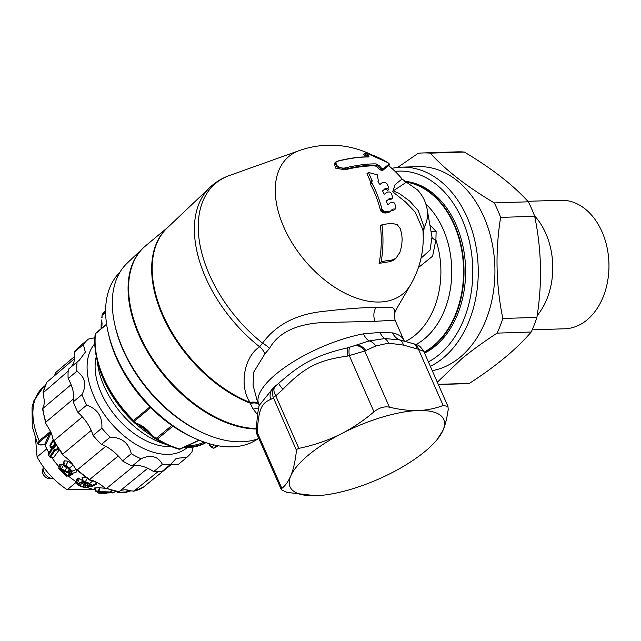 <?xml version="1.0" encoding="UTF-8"?>
<svg xmlns="http://www.w3.org/2000/svg" width="641" height="641" viewBox="0 0 641 641"><rect width="100%" height="100%" fill="white"/><g stroke="black" fill="none" stroke-linecap="round" stroke-linejoin="round"><path stroke-width="0.96" d="M256.729 399.407L258.764 404.038A79.26 26.906 -23.7 0 1 287.961 365.218A79.26 26.906 -23.7 0 1 363.503 333.841L379.977 332.431L392.596 332.903A79.26 26.906 -23.7 0 1 403.918 340.323L395.048 320.123L375.105 321.341L321.381 322.599C295.317 324.442 278.01 333.08 269.444 348.528L264.925 353.824L253.82 371.956L253.067 385.241L257.049 400.144M371.227 154.625A92.793 92.793 0 0 0 299.267 150.595A89.275 54.229 50.3 0 0 287.969 235.672A89.275 54.229 50.3 0 0 379.672 302.023A89.275 54.229 -129.7 0 0 410.657 284.652L395.241 311.149L392.677 307.424L376.043 307.448C363.127 307.472 345.339 308.818 322.679 311.47C295.982 314.362 275.934 324.907 262.538 343.127A11.602 4.888 -146.7 0 1 269.444 348.528M299.267 150.595L229.286 175.57A115.404 70.109 50.3 0 0 200.24 246.192A115.404 70.109 50.3 0 0 262.538 343.127L259.621 346.805C244.093 356.716 238.821 386.323 250.214 402.508A11.602 9.038 142.9 0 1 258.619 403.71M229.286 175.57C221.978 178.182 215.528 182.116 209.952 187.38L167.253 227.9A112.151 68.13 50.3 0 0 164.905 319.098A112.151 68.13 50.3 0 0 250.214 402.508L250.03 403.077A11.602 8.862 142.9 0 1 258.716 403.926M167.75 227.427A112.127 68.114 50.3 0 0 164.008 318.753A112.127 68.114 50.3 0 0 250.03 403.077L250.367 403.574A11.602 8.87 142 0 1 258.844 404.239M250.367 403.574L253.107 409.078A11.602 9.727 161.1 0 1 258.403 408.95M253.107 409.078L257.61 414.703M259.084 405.625L273.242 387.925L278.707 383.382C301.278 363.054 317.439 354.761 348.095 347.71L369.192 340.924L384.872 338.544L399.816 339.938A11.602 6.947 105.4 0 1 403.357 345.074L418.501 349.305L423.813 351.404L447.971 406.434L443.155 405.465C435.279 408.525 426.938 410.216 418.132 410.536C409.439 410.793 399.872 409.679 389.424 407.179C384.28 406.178 379.127 407.724 373.983 411.826C363.735 420.496 353.063 427.699 341.965 433.452A83.899 28.484 156.3 0 0 308.513 454.998A83.899 28.484 -23.7 0 0 290.71 476.047C293.386 469.605 295.309 461.039 296.479 450.335L297.192 449.117L298.842 448.371C314.483 445.11 328.849 440.135 341.965 433.452A83.899 28.484 156.3 0 1 418.132 410.544A83.899 28.484 156.3 0 1 443.043 430.223L436.785 440.159L433.989 443.115A83.899 28.484 156.3 0 0 443.043 430.223C445.335 424.751 447.049 417.828 448.203 409.455L447.971 406.434M259.164 405.288L259.164 405.272C256.745 417.78 257.522 417.94 256.352 426.497A11.602 8.934 7.1 0 0 257.329 431.105C258.644 409.471 261.52 402.933 270.718 399.463L273.411 397.781A3.87 1.314 -23.7 0 1 275.774 395.817L282.905 389.335C304.515 367.133 318.192 360.162 347.67 356.043L364.769 351.02L389.424 407.179M392.596 332.903A15.464 13.189 102.4 0 0 399.816 339.938L412.948 343.608A11.602 7.059 104.4 0 1 417.147 348.952M433.989 443.115A83.899 28.484 156.3 0 1 425.231 451.264A83.899 28.484 -23.7 0 1 391.779 472.81A83.899 28.484 -23.7 0 1 315.612 495.725L286.896 492.376L281.351 489.748L281.848 488.386C285.429 485.558 288.378 481.447 290.702 476.047A83.899 28.484 -23.7 0 0 314.074 495.757L314.042 495.757M315.612 495.725A83.899 28.484 -23.7 0 1 314.074 495.757M281.351 489.748L257.193 434.718L257.193 432.226L281.848 488.386M256.304 427.098A11.602 8.87 6.8 0 0 256.208 427.683A11.602 8.87 6.8 0 0 257.193 432.226L257.329 431.105M298.842 448.371L275.774 395.817C273.667 392.012 273.338 389.023 274.797 386.852C272.265 389.912 271.808 393.558 273.411 397.781L296.479 450.335M349.85 347.31A11.602 2.901 77.5 0 0 349.329 355.667L373.983 411.826M355.114 345.723A11.602 9.07 66.6 0 1 364.769 351.02L375.834 345.956L388.55 343.127L403.357 345.074M414.431 343.993A11.602 7.003 104.9 0 1 418.501 349.305L443.155 405.465M394.351 313.609L397.452 307.343M421.017 258.219L430.079 250.046L431.994 237.058L427.162 209.303A30.928 28.989 170.1 0 1 424.206 227.243L423.236 236.233M418.389 267.618L432.603 256.192L435.896 239.95L436.128 231.481L429.887 224.903M389.215 163.96L387.781 162.662A80.269 49.061 176.5 0 0 366.54 153.127L366.323 153.632A94.724 68.026 88.2 0 1 368.775 155.467L368.976 156.997A84.091 28.549 156.3 0 0 338.2 161.115C331.052 162.189 339.281 169.617 345.571 167.822A89.011 30.215 -23.7 0 1 376.115 163.896L379.504 165.795A94.724 68.026 88.2 0 1 381.403 168.094L383.054 168.895L389.215 163.96A0.777 0.769 52.5 0 1 389.231 165.154L382.228 170.794L389.231 165.154C389.848 164.449 389.343 163.607 387.733 162.622L366.468 153.079L365.146 153.183L365.49 154.337A93.955 67.473 88.2 0 1 367.926 156.156L368.367 156.989M368.976 156.997A0.777 0.585 -88.8 0 0 368.679 156.877C359.913 156.725 349.674 158.095 337.951 160.995L334.265 163.279L335.628 168.134L344.85 169.801A86.92 29.51 156.3 0 1 371.283 165.883A86.92 29.51 156.3 0 1 375.201 165.859L377.613 167.197A92.472 66.408 -91.8 0 1 379.504 169.464L382.228 170.794M385.874 188.286A95.084 16.706 148.1 0 0 385.594 188.39A95.076 12.499 146.1 0 0 385.121 188.606L384.728 188.935A95.052 5.24 137.9 0 1 384.376 189.303A95.044 9.543 135.9 0 1 384.079 189.664A95.068 1.651 139.5 0 1 383.807 189.904A95.092 13.741 146.7 0 0 383.446 190.065A95.092 9.952 144.9 0 0 383.15 190.225A95.108 20.111 149.8 0 0 382.909 190.305A95.068 2.78 141.6 0 0 382.605 190.529A95.036 5.881 137.6 0 1 382.541 190.593A94.844 42.37 117.8 0 1 382.533 190.714A94.716 68.018 88.2 0 1 383.743 193.63L384.143 194.079A94.852 52.057 -9.6 0 1 384.328 194.119A94.988 34.237 -22.5 0 1 384.504 194.111A95.028 26.938 -26.7 0 1 384.768 194.063A95.068 16.602 -31.9 0 1 384.945 193.999A95.092 8.686 -35.7 0 1 385.097 193.911A95.108 8.285 -43.6 0 0 385.305 193.662A95.108 9.879 -44.3 0 0 385.553 193.366A95.108 5.529 -42.3 0 0 385.994 192.909A95.108 1.122 -40.2 0 0 386.483 192.484A95.1 11.153 -34.5 0 1 386.892 192.276A95.092 17.908 -31.3 0 1 387.276 192.148A95.092 19.783 -30.4 0 1 387.565 192.06A95.076 32.282 -23.7 0 1 389.488 191.98A95.076 52.209 -9.6 0 1 390.057 192.172A95.092 67.866 11.5 0 1 390.513 192.484A95.108 73.338 28.1 0 1 390.89 192.853A95.108 75.454 55.1 0 1 391.226 193.31A95.1 70.422 82.9 0 1 391.403 193.694A95.1 68.291 88.2 0 1 392.588 196.851A95.068 62.778 98 0 1 392.669 197.18A94.988 49.99 112 0 1 392.685 197.532A94.916 38.989 120.1 0 1 392.629 197.869A94.78 17.972 131.8 0 1 392.5 198.093A94.668 5.601 142.9 0 0 392.324 198.205A94.628 27.443 153.7 0 0 392.052 198.245A94.62 32.122 156.3 0 0 389.944 198.325A94.684 19.887 149.7 0 0 389.664 198.414A94.724 14.062 146.9 0 0 389.335 198.558A94.788 5.961 143 0 0 389.007 198.774A94.852 2.348 139.2 0 1 388.542 199.199A94.916 9.23 136 0 1 388.238 199.559A94.852 2.844 139 0 1 387.965 199.808A94.812 0.905 140.7 0 0 387.685 200.032A94.844 1.651 139.5 0 1 387.485 200.208A94.588 19.214 149.4 0 0 387.132 200.329A94.588 19.054 149.3 0 0 386.715 200.473A94.708 10.416 145.1 0 0 386.515 200.577A94.804 3.534 141.9 0 0 386.371 200.681A94.98 56.72 105.6 0 1 386.411 201.058A94.716 68.018 88.2 0 1 387.292 203.926A94.283 73.811 66.1 0 1 387.452 204.247A93.834 74.084 40 0 1 387.637 204.471A93.41 54.349 -6.6 0 1 387.885 204.559A93.754 31.826 -23.7 0 1 388.125 204.535A94.107 15.432 -32.4 0 1 388.398 204.423A94.371 3.517 -38.1 0 1 388.686 204.215A94.515 3.493 -41.3 0 0 389.047 203.87A94.572 6.226 -42.6 0 0 389.464 203.437A94.411 2.764 -38.4 0 1 389.864 203.133A94.499 2.668 -41 0 0 390.185 202.836A94.379 4.984 -37.4 0 1 390.569 202.58A94.171 20.424 -29.9 0 1 391.026 202.444A94.115 26.233 -26.9 0 1 391.499 202.364A94.075 31.938 -23.7 0 1 392.869 202.308A94.083 39.446 -19 0 1 393.286 202.356A94.139 48.379 -12.5 0 1 393.686 202.468A94.467 66.183 8.9 0 1 394.063 202.756A94.588 69.821 17.1 0 1 394.335 203.005A94.796 73.883 32.3 0 1 394.6 203.317A94.98 75.446 50.6 0 1 394.68 203.445A95.068 74.66 64.3 0 1 394.816 203.71A95.1 68.291 88.2 0 1 395.858 207.468A94.892 58.083 104 0 1 395.898 208.021A94.163 34.285 122.9 0 1 395.801 208.365A93.874 25.119 128 0 1 395.657 208.686A93.121 2.171 141.3 0 0 395.465 208.83A92.929 12.395 146.2 0 0 395.144 208.982A92.761 31.497 156.3 0 0 393.245 209.054A92.801 28.3 154.5 0 0 392.941 209.094A93.073 13.709 146.8 0 0 392.637 209.23A93.33 4.535 142.4 0 0 392.188 209.543A93.394 2.436 141.4 0 0 391.811 209.831A93.786 8.87 136.1 0 1 391.395 210.304A93.554 2.516 139.1 0 1 390.978 210.681A93.49 0.817 139.9 0 1 390.505 211.081A92.969 12.019 146 0 0 390.217 211.234A92.689 19.422 149.7 0 0 389.728 211.394A92.633 20.808 150.4 0 0 389.263 211.546A92.24 31.313 156.3 0 0 387.14 211.762A91.935 38.628 161 0 0 386.435 211.738A91.783 42.442 163.8 0 0 385.882 211.682A91.527 49.621 169.8 0 0 385.449 211.57A91.503 50.559 170.7 0 0 384.64 211.346A91.326 56.632 177.5 0 0 384.159 211.145A91.254 60.43 -177.2 0 0 383.711 210.913A91.238 63.964 -171 0 0 383.198 210.585A91.294 67.521 -162.5 0 0 382.749 210.232A91.591 71.68 -145.7 0 0 382.3 209.727A92.08 73.13 -127.9 0 0 382.068 209.383A92.905 71.287 -105.9 0 0 381.9 208.966A93.562 67.185 -91.8 0 0 371.804 182.885A93.169 55.222 -74 0 0 371.7 182.461A93.041 40.792 -61.6 0 0 371.716 182.068A93.129 26.025 -52.6 0 0 371.844 181.724A93.193 21.241 -50 0 0 371.98 181.427A93.29 14.471 -46.6 0 0 372.149 181.171A93.161 24.927 -52 0 0 372.229 180.978A93.129 37.186 -59.2 0 0 372.245 180.818A93.498 58.916 -78.1 0 0 372.213 180.722A94.099 70.694 -100.2 0 0 372.157 180.65A94.636 75.077 -124.9 0 0 372.092 180.586A94.9 74.797 -141.4 0 0 371.98 180.498L368.447 172.429L377.317 174.825L378.398 180.994L378.022 181.259A94.131 18.709 131.4 0 1 377.99 181.331A94.299 46.24 114.8 0 1 377.998 181.411A94.491 58.571 103.1 0 1 378.03 181.515A94.716 68.018 88.2 0 1 379.296 183.895L380.097 184.32A94.716 12.812 -33.7 0 1 380.377 184.191A94.692 9.006 -35.5 0 1 380.626 184.055A94.644 1.042 -40.2 0 0 380.994 183.727A94.62 9.367 -44.1 0 0 381.347 183.294L381.707 182.997A94.644 4.599 -37.6 0 1 382.092 182.741A94.66 13.124 -33.6 0 1 382.549 182.541A94.668 19.23 -30.6 0 1 382.941 182.421A94.676 24.446 -27.9 0 1 383.214 182.373A94.7 32.154 -23.7 0 1 384.44 182.316A94.708 38.556 -19.8 0 1 384.969 182.356L386.844 183.638A95.1 68.291 88.2 0 1 388.47 186.924L387.941 188.198A95.092 32.282 156.3 0 0 385.874 188.286L384.456 189.464A92.777 31.497 156.3 0 1 386.475 189.375L387.004 189.199M392.5 198.093L391.082 199.279A92.336 5.465 142.9 0 0 390.906 199.391A92.288 26.77 153.7 0 0 390.633 199.423L392.052 198.245M388.142 199.639A92.392 13.717 146.9 0 1 388.238 199.599A92.352 19.398 149.7 0 1 388.518 199.511A92.288 31.337 -23.7 0 1 390.633 199.423M395.657 208.686L394.199 209.895A90.75 2.115 141.3 0 0 394.007 210.04A90.557 12.075 146.2 0 0 393.694 210.184A90.381 30.688 156.3 0 0 393.614 210.192A90.381 30.688 156.3 0 0 391.787 210.264A90.421 27.579 154.5 0 0 391.491 210.304A90.702 13.365 146.8 0 0 391.306 210.384M388.606 165.674A92.793 92.793 0 0 1 402.083 178.991L395.168 184.576L392.725 191.811L405.36 201.827L415.168 212.051L422.884 229.766A92.793 92.793 0 0 1 410.657 284.652M366.668 156.869A92.472 66.408 -91.8 0 0 364.417 155.234L365.49 154.337A0.777 0.473 125.4 0 1 366.323 153.632M365.146 153.183L363.743 154.345L364.417 155.234M376.115 163.896A0.777 0.585 91 0 1 376.035 165.162L378.575 166.404A93.955 67.473 88.2 0 1 380.45 168.679L383.118 170.057A0.777 0.705 51 0 0 383.054 168.895M379.504 165.795A0.777 0.401 139.4 0 0 378.575 166.404L377.613 167.197M337.951 160.995L335.788 162.013L336.813 166.9L345.747 169.056A88.282 29.975 -23.7 0 1 376.035 165.162L375.201 165.859M382.012 224.687L380.442 225.993A90.509 64.997 -91.8 0 1 379.103 263.459A65.502 22.235 156.3 0 1 389.872 261.728L393.903 260.022L395.866 258.395L399.944 252.274L401.691 245.711L402.155 239.381L401.715 233.829L400.144 228.484L397.172 224.582L391.923 223.38A88.522 30.055 156.3 0 0 382.012 224.687A92.889 66.704 88.2 0 1 381.187 261.728A68.747 23.34 -23.7 0 1 391.875 260.07L395.866 258.395M390.505 211.081L389.047 212.299A90.597 11.706 146 0 0 388.75 212.451A90.301 18.926 149.7 0 0 388.262 212.62A90.253 20.272 150.4 0 0 387.797 212.764A89.844 30.504 156.3 0 0 385.666 212.988A89.532 37.619 161 0 0 384.961 212.964A89.379 41.336 163.8 0 0 384.408 212.908A89.115 48.315 169.8 0 0 383.975 212.796A89.083 49.221 170.7 0 0 383.158 212.572A88.907 55.134 177.5 0 0 382.677 212.371A88.835 58.828 -177.2 0 0 382.236 212.147A88.819 62.265 -171 0 0 381.715 211.81A88.875 65.735 -162.5 0 0 381.267 211.458A89.179 69.789 -145.7 0 0 380.818 210.961A89.684 71.223 -127.9 0 0 380.594 210.617A90.525 69.46 -105.9 0 0 380.425 210.192A91.198 65.494 -91.8 0 0 370.354 184.087A90.798 53.82 -74 0 0 370.25 183.663A90.669 39.758 -61.6 0 0 370.266 183.27A90.766 25.36 -52.6 0 0 370.394 182.925A90.822 20.696 -50 0 0 370.53 182.629A90.926 14.102 -46.6 0 0 370.706 182.373A90.798 24.294 -52 0 0 370.778 182.18A90.758 36.241 -59.2 0 0 370.794 182.02A91.142 57.426 -78.1 0 0 370.762 181.932A91.759 68.932 -100.2 0 0 370.706 181.852A92.304 73.226 -124.9 0 0 370.642 181.788A92.576 72.962 -141.4 0 0 370.53 181.699L371.98 180.498M368.447 172.429L366.973 173.655L370.53 181.699M368.775 155.467A0.777 0.465 128 0 0 367.926 156.156L367.077 156.869M388.382 188.061L386.483 189.399M385.994 192.909L384.568 194.087A92.793 5.4 -42.3 0 0 384.568 194.087A92.793 1.09 -40.2 0 0 385.057 193.662L386.483 192.484M384.696 194.079L385.553 193.366M384.88 194.023L385.305 193.662M382.541 190.738L383.15 190.225M382.565 190.802L383.446 190.065M382.613 190.898L383.807 189.904M384.456 189.464A92.761 16.297 148.1 0 0 384.175 189.568L385.594 188.39M390.906 199.391L392.324 198.205M388.518 199.511L389.944 198.325M388.238 199.599L389.664 198.414M388.47 199.271L389.335 198.558M387.541 200.16L387.965 199.808M386.419 201.098L387.485 200.208M388.366 204.431L389.047 203.87M388.15 204.527L389.464 203.437M389.528 203.381L390.185 202.836M394.007 210.04L395.465 208.83M393.694 210.184L395.144 208.982M391.787 210.264L393.245 209.054M391.491 210.304L392.941 209.094M391.523 210.152L392.637 209.23M391.723 209.928L392.188 209.543M388.75 212.451L390.217 211.234M388.262 212.62L389.728 211.394M387.797 212.764L389.263 211.546M385.666 212.988L387.14 211.762M384.961 212.964L386.435 211.738M384.408 212.908L385.882 211.682M383.975 212.796L385.449 211.57M383.158 212.572L384.64 211.346M382.677 212.371L384.159 211.145M382.236 212.147L383.711 210.913M381.715 211.81L383.198 210.585M381.267 211.458L382.749 210.232M380.818 210.961L382.3 209.727M380.594 210.617L382.068 209.383M380.425 210.192L381.9 208.966M370.354 184.087L371.804 182.885M370.25 183.663L371.7 182.461M370.266 183.27L371.716 182.068M370.394 182.925L371.844 181.724M370.53 182.629L371.98 181.427M370.706 182.373L372.149 181.171M370.778 182.18L372.229 180.978M370.794 182.02L372.245 180.818M370.762 181.932L372.213 180.722M370.706 181.852L372.157 180.65M370.642 181.788L372.092 180.586M380.57 184.087L380.994 183.727M380.121 184.312L381.347 183.294M379.103 263.459L381.187 261.728M402.083 178.991L406.386 182.188L393.262 190.89L399.351 193.526L409.895 201.266L418.236 210.552L424.206 227.243A11.602 10.136 -177.6 0 0 422.98 230.872M405.128 181.563A88.578 63.611 88.2 0 1 454.501 224.751A88.578 63.611 88.2 0 1 433.877 346.012A88.578 63.611 88.2 0 1 424.294 352.486M404.671 181.291A88.578 63.611 88.2 0 1 463.539 249.109A88.578 63.611 88.2 0 1 435.455 345.956A88.578 63.611 88.2 0 1 424.566 353.111M428.412 361.877A98.594 70.798 -91.8 0 0 439.237 354.577A98.594 70.798 -91.8 0 0 469.076 240.135A98.594 70.798 -91.8 0 0 395.072 171.379M430.359 366.315A102.456 73.579 -91.8 0 0 443.388 357.822A102.456 73.579 -91.8 0 0 474.989 241.489A102.456 73.579 -91.8 0 0 401.378 167.173A102.456 73.579 -91.8 0 0 391.795 168.359M401.378 167.173L418.052 166.644A102.456 73.579 -91.8 0 1 491.663 240.96A102.456 73.579 -91.8 0 1 460.062 357.293A102.456 73.579 88.2 0 1 432.266 370.65M397.66 167.421L418.18 153.295A115.989 83.298 88.2 0 1 423.052 152.943A115.989 83.298 88.2 0 1 430.263 153.143C445.407 169.929 466.736 186.515 494.259 202.901A115.989 83.298 88.2 0 1 500.621 217.387C495.173 251.28 495.91 284.981 502.84 318.481A115.989 83.298 88.2 0 1 497.12 333.12L531.189 332.03C516.782 348.936 496.19 366.051 469.412 383.358A115.989 83.298 88.2 0 1 464.541 383.711L438.372 384.552M437.33 382.188L461.568 358.928C471.784 350.483 483.635 341.877 497.12 333.12M438.284 384.352L469.412 383.358M502.84 318.481L536.91 317.391A115.989 83.298 88.2 0 1 531.189 332.03M500.621 217.387L534.69 216.297C541.613 249.798 542.358 283.49 536.91 317.391M494.259 202.901L528.328 201.811A115.989 83.298 88.2 0 1 531.693 208.902A115.989 83.298 88.2 0 1 534.69 216.297M430.263 153.143L464.332 152.053C491.855 168.447 513.185 185.033 528.328 201.811M423.052 152.943L457.121 151.853A115.989 83.298 88.2 0 1 464.332 152.053M534.49 215.769A64.685 46.448 88.2 0 1 537.182 315.58M532.182 329.835L564.833 328.785A64.3 46.176 -91.8 0 0 602.067 231.882A64.3 46.176 -91.8 0 0 560.723 200.256L527.863 201.306M256.104 428.997A112.103 68.098 -129.7 0 1 150.034 356.051A112.103 68.098 -129.7 0 1 143.119 248.019L127.142 263.179A110.645 67.217 50.3 0 0 114.771 324.506A110.645 67.217 50.3 0 0 205.897 434.173A110.645 67.217 50.3 0 0 241.705 441.785A110.645 67.217 50.3 0 0 258.836 438.46M114.771 324.506L115.156 326.197A108.257 65.767 50.3 0 0 204.311 433.492L205.897 434.173M258.027 438.765A108.257 65.767 -129.7 0 1 197.22 439.381A108.257 65.767 -129.7 0 1 108.065 332.086A108.257 65.767 -129.7 0 1 119.811 272.425M197.22 439.381L194.648 438.284A104.395 63.419 -129.7 0 1 108.682 334.818L108.065 332.086M101.759 317.856L102.175 314.947A1.546 1.21 34.9 0 1 102.528 314.074A88.346 53.668 -129.7 0 1 105.629 310.252L102.352 314.266A1.546 1.546 0 0 0 102.095 314.899M105.629 312.423L102.488 315.035A1.546 0.937 -129.7 0 1 102.528 314.074L105.621 311.502M95.998 333.088A1.546 0.937 50.3 0 0 95.709 333.224A1.546 0.937 50.3 0 0 95.485 333.681A1.546 1.066 -173.2 0 0 95.164 334.225A1.546 1.066 -173.2 0 0 95.172 334.45A87.889 53.395 50.3 0 0 96.743 358.551A87.889 53.395 50.3 0 0 133.072 420.792A1.546 1.402 -31 0 0 134.586 421.009L150.699 407.62M106.638 324.41L95.485 333.681A88.346 53.668 50.3 0 0 133.576 420.472L133.072 420.792L133.833 421.946A1.546 1.338 -35.1 0 0 135.219 422.131L134.586 421.009A1.546 0.937 50.3 0 1 133.576 420.472L149.954 406.867M134.562 422.94L134.602 422.98A1.546 1.266 142 0 0 135.884 423.132L135.219 422.131M171.836 425.44L156.532 438.156L152.63 436.217A1.546 0.641 119.2 0 0 152.702 437.122A1.546 0.569 122.5 0 1 152.662 437.106A1.546 1.546 0 0 1 152.221 436.673C147.286 429.799 141.613 425.352 135.203 423.324A1.546 0.913 106.2 0 1 134.93 423.156M152.221 436.673L152.63 436.217A23.196 14.094 -129.7 0 0 135.884 423.132A1.546 0.913 106.2 0 1 135.203 423.324A1.546 1.546 0 0 1 134.578 422.972C115.228 404.343 102.776 383.574 97.208 360.643A84.933 51.592 -129.7 0 0 134.602 422.98L133.833 421.946M172.918 426.193L157.398 439.085A1.546 0.937 50.3 0 1 156.532 438.156A1.546 0.881 117.3 0 0 156.773 439.309L152.702 437.122A84.933 51.592 50.3 0 0 167.157 444.822L152.662 437.106M167.157 444.822L179.007 449.205A1.546 1.546 0 0 0 180.057 449.141A1.546 0.497 66.5 0 1 179.696 449.004A88.346 53.668 50.3 0 1 157.398 439.085A1.546 0.609 121 0 1 156.773 439.309A87.889 53.395 50.3 0 0 169.128 445.663A87.889 53.395 50.3 0 0 178.951 449.189A1.546 0.913 -74 0 0 179.007 449.205A1.546 0.913 -74 0 0 179.696 449.004L199.095 440.159M216.61 445.479L214.406 447.899A1.546 1.346 -136.8 0 1 212.187 446.961L209.911 445.439L209.134 443.66M213.485 448.083A1.546 1.266 -56.5 0 1 212.187 446.961L214.054 444.934M209.992 445.856A1.546 0.529 -23.7 0 1 209.855 445.735A1.546 0.529 -23.7 0 1 209.911 445.439A1.546 1.258 -55.9 0 0 210.4 446.392A1.546 1.546 0 0 1 209.855 445.735L208.918 443.596M145.787 429.422A76.944 46.737 -129.7 0 1 142.182 426.666M187.973 445.607A76.944 46.737 50.3 0 0 204.102 442.05M149.024 432.619A78.098 47.442 -129.7 0 1 138.576 424.622M185.922 446.537A78.098 47.442 50.3 0 0 205.593 442.562M151.444 435.584A78.098 47.442 -129.7 0 1 135.315 423.356M184.271 447.274A78.098 47.442 50.3 0 0 205.857 442.651M166.636 444.598A72.145 43.828 -129.7 0 1 97.336 361.195M171.051 446.465A63.796 38.756 50.3 0 1 157.414 445.03A63.796 38.756 -129.7 0 1 96.31 356.516M94.78 343.744A69.597 42.274 -129.7 0 0 97.849 404.207A69.597 42.274 -129.7 0 0 155.066 452.73A69.597 42.274 50.3 0 0 187.316 447.394M94.852 337.783L88.434 339.049A76.944 46.737 -129.7 0 0 83.37 344.562L85.333 352.141L79.268 360.314L77.112 361.973A76.944 46.737 -129.7 0 0 76.864 371.251C85.173 376.94 86.888 384.72 82.024 394.584A76.944 46.737 -129.7 0 0 86.655 405.144C97.52 408.934 102.584 416.602 101.847 428.164A76.944 46.737 -129.7 0 0 110.124 437.17C121.566 437.266 128.617 442.779 131.277 453.7A76.944 46.737 -129.7 0 0 140.98 458.74C146.036 456.52 150.29 455.903 153.744 456.889C157.245 457.722 160.138 460.206 162.421 464.356A76.944 46.737 50.3 0 0 170.947 464.076L176.235 458.403L186.94 457.273A76.944 46.737 50.3 0 0 192.004 451.753L193.125 447.025M169.825 465.013A34.021 20.672 -129.7 0 1 178.198 464.533L186.94 457.273M143.312 487.208L133.681 491.286L157.982 471.688M171.075 464.677L143.392 487.16M140.98 458.74L132.238 466.007A34.021 20.672 -129.7 0 1 142.406 466.311A34.021 20.672 -129.7 0 1 153.68 471.616L162.421 464.356M170.947 464.076L162.205 471.343A76.944 46.737 -129.7 0 1 153.68 471.616M118.264 455.943L89.7 479.452L90.91 480.421A23.196 14.094 -129.7 0 1 97.312 482.641A23.196 14.094 -129.7 0 1 103.65 487.048L105.533 488.298L106.686 488.282L134.402 465.614M147.767 468.259L119.202 491.559A72.273 43.9 50.3 0 1 106.686 488.282M110.124 437.17L101.382 444.429A34.021 20.672 -129.7 0 1 112.632 450.831A34.021 20.672 -129.7 0 1 122.535 460.959L131.277 453.7M132.238 466.007A76.944 46.737 -129.7 0 1 122.535 460.959M82.377 416.874L53.996 440.607L53.243 440.423L62.954 455.126L64.236 456.24A23.196 14.094 -129.7 0 1 70.27 461.512A23.196 14.094 -129.7 0 1 75.109 468.074L76.191 469.533L77.361 469.813L105.733 446.36M86.655 405.144L77.922 412.411A34.021 20.672 -129.7 0 1 87.224 423.188A34.021 20.672 -129.7 0 1 93.105 435.423L101.847 428.164M101.382 444.429A76.944 46.737 -129.7 0 1 93.105 435.423M91.222 430.432L62.858 454.028L62.954 455.126M76.864 371.251L68.122 378.51A34.021 20.672 -129.7 0 1 73.002 390.778A34.021 20.672 -129.7 0 1 73.282 401.851L82.024 394.584M77.922 412.411A76.944 46.737 -129.7 0 1 73.282 401.851M73.707 398.694L45.88 422.115A72.273 43.9 50.3 0 1 42.867 408.493L42.939 407.732L42.867 408.493L71.095 384.656M83.37 344.562L74.628 351.829A34.021 20.672 -129.7 0 1 73.763 362.301A34.021 20.672 -129.7 0 1 70.855 367.173M68.122 378.51A76.944 46.737 -129.7 0 1 68.379 369.232L77.112 361.973M68.194 371.147L42.963 392.933L46.769 382.3L74.668 358.559M74.628 351.829A76.944 46.737 -129.7 0 1 79.7 346.308L88.434 339.049M74.861 356.26L55.831 372.429L54.597 375.297A23.196 14.094 -129.7 0 1 54.509 375.674M42.939 407.732A23.196 14.094 -129.7 0 0 44.245 402.236A23.196 14.094 -129.7 0 0 43.267 395.545L43.308 392.244A72.273 43.9 50.3 0 1 46.953 382.084M37.523 443.796L39.213 440.824L50.431 431.505L50.751 431.866L45.759 423.34L45.88 422.115M62.858 454.028A72.273 43.9 50.3 0 1 53.996 440.607L52.883 439.045A23.196 14.094 -129.7 0 0 50.839 432.074L50.559 434.021L45.551 445.183L44.397 444.437M76.191 469.533L89.66 480.061L89.7 479.452A72.273 43.9 50.3 0 1 77.361 469.813M118.938 491.743L105.533 488.298M143.464 487.112A72.273 43.9 50.3 0 1 134.137 491.078L130.876 490.886A23.196 14.094 -129.7 0 0 124.731 489.82L124.731 489.82A23.196 14.094 -129.7 0 0 119.675 491.238M95.229 489.82A54.132 32.883 -129.7 0 1 87.472 487.553M76.287 481.816A54.132 32.883 -129.7 0 1 68.267 475.902M59.004 466.824A54.132 32.883 -129.7 0 1 51.833 457.506M48.972 452.915A54.132 32.883 -129.7 0 1 45.094 445.319M50.431 431.505L44.558 444.734A0.777 0.681 -155.8 0 1 45.551 445.183M44.558 444.734L40.631 444.862C37.955 444.742 37.755 443.612 40.046 441.481L49.573 433.564A0.777 0.681 -155.8 0 1 50.559 434.021M82.497 480.566L78.378 478.034L76.503 479.58M84.556 482.977L83.394 482.553L83.474 481.599M85.966 477.521L82.08 477.585M87.488 477.922L85.381 481.655L83.13 480.878L83.25 481.8L82.713 478.354M96.07 484.516L96.911 483.066L95.004 481.583M96.559 484.38L91.767 486.415M53.491 457.658L59.172 449.974M51.472 448.788L49.678 451.448M55.519 444.574L52.738 440.455L50.078 445.207L51.416 442.41M105.653 488.346L99.371 487.737L94.828 487.905L95.036 488.29M73.186 465.102L68.283 461.224L64.509 460.839L63.98 461.504M68.283 461.224L65.943 465.31L69.508 468.178L72.112 471.415L71.6 473.523L76.079 472.305L76.88 470.157M66.856 476.151L70.302 475.502L72.657 474.18L72.233 473.362M70.157 475.534L66.912 476.151A1.162 1.162 0 0 1 66.047 475.975M69.212 469.052L67.906 471.808L61.4 468.964L61.472 469.573L59.22 469.18L59.485 468.571L58.94 468.307L59.485 468.571L59.22 469.18L58.94 468.307L61.4 468.964L63.667 464.877L61.512 464.18L59.934 464.348L59.26 465.102M76.511 479.396L76.247 482.28L78.378 478.034M76.247 482.28L77.433 484.404L76.263 482.208L76.535 479.22M79.444 478.346L77.553 482.777L76.575 481.968L76.936 483.282M83.074 481.76L83.963 482.288L83.074 481.76L78.939 483.594L78.37 483.346L83.41 481.143M78.883 484.668L79.38 485.421L78.939 483.594L78.026 483.514L79.059 485.614L77.433 484.404M79.38 485.421L83.394 482.553M85.686 485.614L82.577 486.455L79.724 485.598L79.276 484.876M80.574 485.998L82.769 486.992L84.115 483.731M82.769 486.992L85.63 487.104L84.989 486.19L85.197 485.117M83.25 481.8L85.485 482.144L85.381 481.655L89.556 483.594L93.185 480.494M85.485 482.144L89.556 483.594L92.344 485.485L96.911 483.066M92.344 485.485L92.024 486.327L92.344 485.485L91.174 486.335L87.601 485.95L85.79 485.549L85.309 484.436L85.63 487.104M89.868 486.455L87.953 487.416L88.578 487.048L87.553 485.942M78.026 483.514L77.192 482.937L78.026 483.514M79.348 485.822L79.452 484.965M80.389 486.279L80.534 485.541L80.389 486.279L83.667 487.296L87.12 487.44L87.841 487.04L86.583 485.71M85.734 482.641L84.884 483.835L85.774 485.141L85.309 484.436L87.601 485.95L89.62 485.958L90.301 485.117L88.634 483.795L83.963 482.288L83.851 481.375M87.953 487.416L87.12 487.44M87.416 485.926L86.791 485.782L87.416 485.926M89.259 483.795L91.719 485.517M89.588 483.939L90.301 485.117L89.588 483.939L88.995 485.045L89.155 484.187M84.908 482.264L83.963 482.288L84.908 482.264M85.069 483.795L85.525 484.516L86.888 483.018M89.62 485.958L88.995 485.045L87.288 485.325L88.089 483.562M85.237 484.171L85.694 484.876L85.237 484.171M83.859 481.952L83.891 483.186A1.162 1.162 0 0 0 84.364 483.971L84.884 483.835A1.162 0.809 25.2 0 1 84.035 483.17L84.444 482.304M55.967 445.07L53.756 448.42L54.517 449.565L58.243 448.604M50.126 446.168A1.162 1.05 -145.8 0 1 50.078 445.207L50.246 444.958A1.162 1.05 34.2 0 0 50.294 445.92L50.799 446.04L50.126 446.168L52.145 449.734L51.841 449.045L52.145 449.734L48.54 455.022L49.245 454.95L48.54 455.022L49.645 456.672L50.359 456.624L50.487 457.225L49.645 456.672L50.359 456.624L50.487 457.225L55.126 450.407L53.507 448.692L53.435 447.755L52.61 447.939L50.294 445.92L52.602 448.66L53.756 448.42A1.162 0.633 34.3 0 1 53.435 447.755L55.591 444.461M50.487 457.225L53.94 457.722M49.694 451.408L48.436 454.068M49.71 451.376L48.46 454.004L51.729 449.213M50.11 446.32A1.162 1.162 0 0 1 50.07 445.207L50.054 445.255M53.331 440.728L50.559 445.679L50.246 444.958L52.738 440.455M51.464 447.73L54.91 443.7M52.602 448.66L55.294 444.045M49.645 456.672L54.517 449.565A1.162 0.737 75.5 0 0 55.126 450.407L58.82 449.461M48.54 455.022A1.162 1.05 -145.7 0 1 48.46 454.004M112.127 490.437L110.653 492.16A1.162 0.833 -139.4 0 1 110.012 491.943L112.96 492.721L103.546 492.953A1.162 0.881 -92.5 0 1 102.848 492.352L105.837 492.216M103.546 492.953L97.576 491.887L99.115 491.783L99.659 491.166L99.115 491.783L110.797 492.416L96.551 491.719L101.623 492.929L98.626 493.057L100.268 493.266L113.681 492.368A1.162 0.425 -117.8 0 1 113.561 492.592L115.973 491.327M113.08 492.729A1.162 1.162 0 0 0 113.529 492.608A1.162 0.425 -117.8 0 1 113.297 492.552L115.725 491.27M105.092 492.977L106.606 492.881L105.909 493.241M99.82 487.753L98.93 491.246A1.162 0.841 -165.6 0 1 98.53 491.022L95.95 491.126L95.854 490.589L96.551 491.719L94.828 487.905M111.462 490.253L110.012 491.943L99.131 491.607L98.53 491.022L99.371 487.737M111.935 492.592L98.089 491.695M101.623 492.929L101.182 492.857M101.398 492.905L96.551 491.719M98.209 492.849L98.626 493.057A1.162 0.881 -92.5 0 1 97.945 492.456L98.882 492.408M100.268 493.266L100.982 492.905L100.148 493.258M100.373 493.274L104.86 493.282M112.96 492.721L113.681 492.368M102.079 492.905L97.576 491.887M102.856 492.056L102.44 492.737L103.025 492.064M118.545 492.673L126.83 492.056A1.162 0.929 -136.2 0 1 125.876 491.959L118.056 492.4L117.583 491.607M112.88 492.737L111.422 492.408L112.391 492.929L113.393 492.625M116.285 491.383L115.532 491.551M116.718 491.463L116.141 491.359M115.196 491.727L116.085 491.431M111.093 492.737L112.864 492.753M126.381 492.224L130.732 490.83M64.028 461.143L63.763 463.243L64.324 463.539L63.763 463.243L64.509 460.839M63.763 463.243L63.932 465.606L65.999 465.895L65.943 465.31L63.659 464.717L64.773 466.624L65.045 466.015L64.773 466.624L66.255 466.784L68.932 468.635L70.518 470.983L70.021 472.409L68.122 472.577L61.472 469.573M65.999 465.895L69.212 468.395L71.504 471.335L71.071 473.09L71.984 473.362L76.079 472.305M72.425 473.499L66.712 475.494A1.162 1.058 60.8 0 0 67.617 475.766A1.162 0.625 -107.4 0 1 66.936 475.221L61.696 470.222M58.94 468.307L59.052 466.816M59.309 464.693L58.98 467.449L59.934 464.348M59.982 469.148L59.781 468.387L61.512 464.18M64.709 471.239L67.313 466.896M68.122 472.577L67.906 471.808L69.613 471.383L69.989 470.165M70.101 470.606L68.835 468.659L64.773 466.624M70.149 469.853L70.518 470.983L70.149 469.853L69.613 471.383L70.021 472.409M63.932 465.606L63.659 464.717M73.154 465.07L69.212 468.395M76.583 469.404L71.504 471.335M61.512 470.149L69.188 473.274L71.071 473.09M72.657 474.18L66.952 476.135A1.162 1.058 -119.2 0 1 66.047 475.87L66.712 475.494L60.542 469.589M66.047 475.87L66.408 475.35L66.047 475.87L59.22 469.18M69.244 468.058L68.932 468.635L69.244 468.058M35.567 438.845L37.082 456.945L46.785 448.884M37.082 456.945C44.325 470.214 54.373 481.143 67.225 489.748L76.247 482.248M67.225 489.748L93.931 489.548M53.043 478.202A7.732 4.695 -129.7 0 1 52.121 478.346A7.732 4.695 -129.7 0 1 52.041 478.346A7.732 4.695 -129.7 0 1 45.583 474.693A7.732 4.695 -129.7 0 1 43.171 467.674A7.732 4.695 -129.7 0 1 43.404 466.912M48.788 478.386A5.416 3.285 -129.7 0 1 48.732 478.386A5.416 3.285 -129.7 0 1 44.213 475.83A5.416 3.285 -129.7 0 1 42.522 470.919L43.171 467.674M388.558 189.712L387.148 190.882M376.043 307.448A11.602 8.333 -91.8 0 0 375.105 321.341M209.952 187.38A116.029 70.486 50.3 0 0 259.621 346.805A11.602 7.492 -128.5 0 1 264.925 353.824M256.128 428.557A112.127 68.114 -129.7 0 1 149.217 353.407A112.127 68.114 -129.7 0 1 145.691 245.735L167.99 227.202M375.834 345.956A11.602 9.086 65.8 0 0 369.192 340.924A15.464 8.237 79.4 0 1 363.503 333.841M347.67 356.043A11.602 2.876 77 0 1 348.095 347.71A86.992 29.534 -23.7 0 1 356.22 345.267A11.602 9.054 67.4 0 1 365.779 350.595M270.718 399.463A11.602 10.929 54.2 0 1 273.242 387.925A86.992 29.534 -23.7 0 1 278.707 383.382A11.602 0.873 49 0 0 282.905 389.335M388.55 343.127A11.602 8.333 88.2 0 0 384.872 338.544A15.464 11.105 88.2 0 1 379.977 332.431M405.336 341.493A75.398 54.14 88.2 0 0 435.896 239.95A11.602 4.888 -8.5 0 1 431.994 237.058M381.403 168.094L379.504 169.464M344.85 169.801L345.747 169.056L345.571 167.822M386.395 200.937L387.132 200.329M389.872 261.728L391.875 260.07M425.872 204.078A79.925 57.394 88.2 0 1 443.187 229.334A79.925 57.394 88.2 0 1 416.081 344.505M436.128 231.481A11.602 3.934 -23.7 0 1 431.016 231.393M424.134 352.117A88.266 63.387 -91.8 0 0 454.084 224.919A88.266 63.387 -91.8 0 0 406.122 182.076M102.087 314.955L102.031 317.8M101.294 320.115A1.546 1.546 0 0 0 101.302 320.66A1.546 0.817 168.9 0 1 101.623 320.019A23.196 14.094 -129.7 0 1 101.246 328.625M154.561 438.148A1.546 0.761 -61.7 0 1 154.409 437.122M218.236 445.775A88.346 53.668 -129.7 0 1 214.406 447.899A1.546 1.21 64.7 0 1 214.198 448.027A1.546 1.546 0 0 1 212.684 447.915L210.4 446.392M44.822 444.862L40.367 444.966A0.777 0.553 -91.8 0 0 40.631 444.862M45.191 385.537L43.388 387.036A68.819 41.809 50.3 0 0 39.213 440.824A0.777 0.473 50.3 0 0 40.046 441.481M85.517 482.593L85.325 482.993A1.162 0.809 -154.3 0 1 84.54 482.457M88.578 487.048L87.841 487.04M84.324 486.992L83.667 487.296L84.324 486.992M92.024 486.327L91.174 486.335M88.562 482.905L88.506 483.787L84.388 482.449A1.162 1.162 0 0 1 83.787 482.256M125.876 491.959L127.711 490.045M128.593 490.221L126.83 492.056M67.249 467.001L66.255 466.784L67.249 467.001M66.239 471.832L65.398 471.824L66.239 471.832M258.764 404.038L259.108 405.585M403.918 340.323L404.816 341.621M257.193 434.718C256.368 433.38 256.039 431.032 256.2 427.691L256.352 426.497M412.948 343.608L414.39 343.985C416.89 345.659 418.156 342.847 423.813 351.404M395.048 320.123C393.975 314.555 394.039 311.566 395.241 311.149M388.222 165.995L389.239 165.154M386.964 189.231L388.35 188.077M377.99 181.339L378.398 180.994M406.386 182.188L417.539 189.96C422.659 195.481 425.864 201.931 427.162 209.303M101.046 328.793L101.302 320.66M95.685 333.24A1.546 1.546 0 0 0 95.164 334.233C94.275 341.757 94.804 349.866 96.743 358.551L97.208 360.643M106.598 324.17L95.709 333.224M218.244 445.775L214.198 448.027M180.057 449.141L199.335 440.263M42.506 408.686L45.759 423.34M40.367 444.966L37.515 443.764M43.388 387.036L33.853 400.745L32.05 407.331L32.282 426.762L37.498 443.74M80.782 482.745L83.538 481.575M83.066 481.768A1.162 1.162 0 0 1 82.601 481.054L82.08 477.609M79.34 485.822L83.803 487.376L87.697 487.513L90.245 486.487M78.891 485.59L77.08 484.211M85.109 484.949A1.162 1.162 0 0 0 85.469 485.429M87.016 485.846L91.759 486.423M89.7 484.628L88.506 483.787M85.093 484.917L84.364 483.971M83.891 483.186L83.723 481.992M49.678 456.873A1.162 1.162 0 0 0 50.407 457.297L53.772 457.786M55.983 443.812L54.421 446.256M49.637 456.825L48.524 455.158M48.452 454.012A1.162 1.162 0 0 0 48.556 455.206M51.881 449.469L50.078 446.264M100.381 493.274A1.162 1.162 0 0 1 100.204 493.266L98.538 493.057A1.162 1.162 0 0 1 97.648 492.368L97.512 492.048M96.398 491.703A1.162 1.162 0 0 1 95.629 490.974L94.588 488.009M104.892 493.282A1.162 1.162 0 0 0 105.028 493.29L105.997 493.25A1.162 1.162 0 0 0 106.454 493.129M113.064 492.729L104.443 493.097M117.423 492.104L117.079 491.527M112.175 492.937A1.162 1.162 0 0 0 112.528 492.913L113.08 492.777M115.148 491.759L116.766 491.471M130.796 490.854L126.541 492.2M117.423 492.112A1.162 1.162 0 0 0 118.489 492.681L126.309 492.24A1.162 1.162 0 0 0 126.525 492.208M64.645 466.624L63.804 465.59A1.162 1.162 0 0 1 63.547 464.773L63.956 461.272M65.991 475.934L59.092 469.172A1.162 1.162 0 0 1 58.828 468.371L59.22 464.837M64.645 466.632A1.162 1.162 0 0 0 65.711 467.025M71.6 473.523L69.645 473.571L61.832 470.27M48.732 478.386L52.041 478.346M145.691 245.735L143.119 248.019"/></g></svg>
